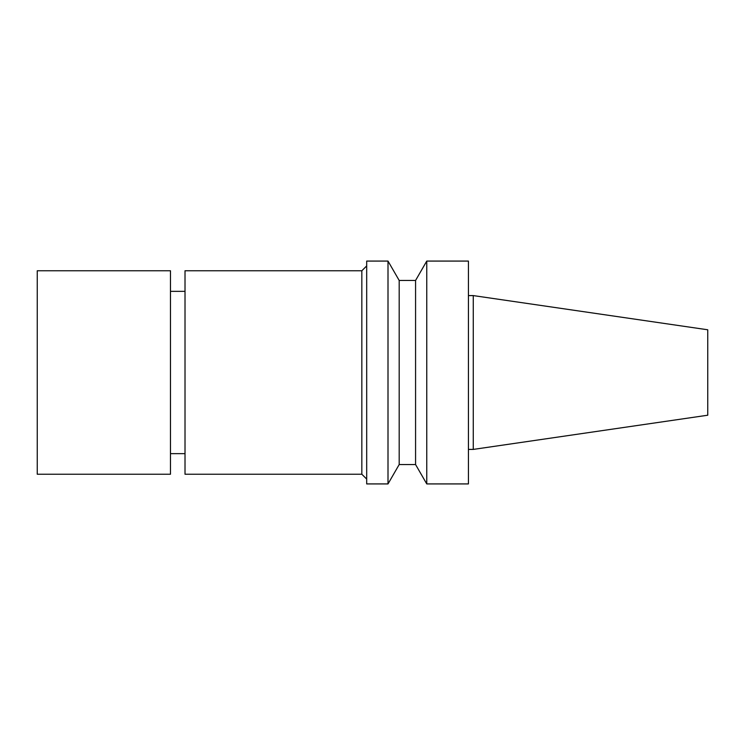 <?xml version="1.0" encoding="UTF-8"?>
<svg xmlns="http://www.w3.org/2000/svg" width="745" height="745" viewBox="0 0 745 745"><rect width="100%" height="100%" fill="white"/><g stroke="black" fill="none" stroke-linecap="round" stroke-linejoin="round"><path stroke-width="1.12" d="M473.271 295.588L473.271 449.412L707.75 415.216L707.75 329.784L473.271 295.588L468.428 295.588M473.271 449.412L468.428 449.412M468.428 483.924L468.428 261.076L426.764 261.076L426.764 483.924L468.428 483.924M426.764 483.924L415.57 464.545L415.57 280.455L426.764 261.076M415.57 464.545L399.19 464.545L399.19 280.455L388.005 261.076L366.689 261.076L366.689 483.924L388.005 483.924L388.005 261.076M399.19 464.545L388.005 483.924M366.689 479.082L361.837 474.239L361.837 270.761L366.689 265.918M361.837 474.239L185.011 474.239L185.011 270.761L361.837 270.761M185.011 453.649L170.475 453.649M37.25 474.239L37.25 270.761L170.475 270.761L170.475 474.239L37.25 474.239M415.57 280.455L399.19 280.455M185.011 291.351L170.475 291.351"/></g></svg>
